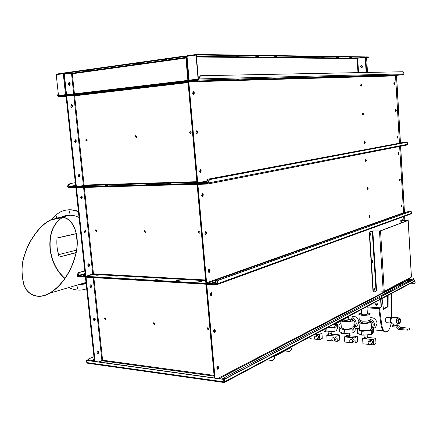 <?xml version="1.0" encoding="UTF-8"?>
<svg xmlns="http://www.w3.org/2000/svg" width="437" height="437" viewBox="0 0 437 437"><rect width="100%" height="100%" fill="white"/><g stroke="black" fill="none" stroke-linecap="round" stroke-linejoin="round"><path stroke-width="0.66" d="M219.205 80.047L216.774 80.2L219.205 80.047M206.335 182.666L203.221 182.901L206.313 182.284M197.917 80.632L195.372 80.79L197.917 80.632M196.655 130.778L197.524 132.242L196.89 133.886L197.524 132.242L196.655 130.778M197.912 132.214L197.125 130.778L196.022 132.422L196.808 133.859L197.912 132.214M362.726 112.981L363.136 114.046L362.852 115.199M363.464 114.024L362.983 112.921L362.437 114.133L362.918 115.237L363.464 114.024M395.643 109.458L395.982 110.441L395.747 111.495L395.982 110.441L395.643 109.458M396.293 110.414L395.867 109.387L395.409 110.512L395.829 111.539L396.293 110.414M394.065 82.615L394.42 83.631L394.201 84.663L394.42 83.631L394.065 82.615M394.731 83.604L394.294 82.538L393.841 83.642L394.283 84.707L394.731 83.604M193.143 91.508L194.077 93.054L193.487 94.643L194.077 93.054L193.143 91.508M194.465 93.01L193.618 91.491L192.553 93.103L193.4 94.616L194.465 93.01M360.88 84.079L361.317 85.188L361.044 86.313M361.645 85.155L361.142 84.013L360.612 85.204L361.115 86.346L361.645 85.155M388.236 75.06L388.679 75.017L388.236 75.06M389.176 75.383L387.586 75.497L389.176 75.383M396.949 74.825L397.386 74.787L396.949 74.825M397.856 75.142L396.304 75.257L397.856 75.142M379.158 75.301L379.606 75.257L379.158 75.301M380.141 75.628L378.508 75.748L380.141 75.628M369.691 75.557L370.15 75.508L369.691 75.557M370.718 75.891L369.047 76.005L370.718 75.891M397.206 136.093L397.528 137.038L397.282 138.114L397.528 137.038L397.206 136.093M397.839 137.016L397.435 136.022L396.96 137.169L397.364 138.163L397.839 137.016M364.551 141.637L364.944 142.659L364.644 143.839M365.266 142.642L364.808 141.583L364.25 142.817L364.709 143.877L365.266 142.642M200.13 169.589L200.933 170.976L200.25 172.67L200.933 170.976L200.13 169.589M201.32 170.96L200.588 169.6L199.447 171.288L200.179 172.648L201.32 170.96M239.088 79.501L236.767 79.654L239.088 79.501M257.71 78.993L255.481 79.135L257.71 78.993M275.179 78.513L273.043 78.655L275.179 78.513M291.599 78.059L289.551 78.201L291.599 78.059M307.069 77.639L305.092 77.77L307.069 77.639M321.665 77.234L319.758 77.365L321.665 77.234M335.458 76.857L333.617 76.983L335.458 76.857M348.513 76.497L346.738 76.622L348.513 76.497M360.886 76.158L359.17 76.278L360.886 76.158M406.082 142.407L405.875 141.981L207.903 179.186L206.319 183.513L198.3 183.84L197.355 182.803L188.413 81.938L189.172 80.741L198.606 79.6L200.108 75.781L200.501 75.732L199.239 78.278L198.84 78.327M206.674 181.896L206.28 181.907L205.914 183.141L198.261 183.354L197.743 182.786L188.8 81.894L189.216 81.238L198.764 80.069L199.239 78.278M399.445 143.15L395.551 75.885L395.9 75.443L403.477 74.623L403.908 73.416L403.138 71.739L200.501 75.732M405.875 141.981L207.903 179.186M206.28 181.907L207.509 179.203M75.262 142.511L75.847 141.08L75.022 139.813L76.153 141.058L75.426 142.549L76.153 141.058L75.169 139.747L75.617 139.758L76.464 141.036L75.284 142.517L74.443 141.244L75.617 139.758M71.253 104.749L72.438 106.06L71.755 107.513L72.438 106.06L71.384 104.689L71.843 104.689L72.75 106.027L71.613 107.486L70.707 106.142L71.843 104.689M71.236 104.76L72.127 106.093L71.592 107.48M65.976 95.976L64.982 96.102L66.025 96.074M78.791 174.483L79.834 175.69L79.053 177.225L79.834 175.69L78.917 174.439L79.354 174.461L80.14 175.679L78.928 177.193L78.141 175.98L79.354 174.461M78.764 174.5L79.523 175.701L78.895 177.182M68.565 185.949L70.193 183.545L68.565 185.949L69.401 187.429L75.437 187.26L76.016 186.293L66.386 96.238L65.599 95.342L58.307 96.2L57.515 95.179L58.307 93.862M68.871 185.938L69.357 186.998L75.393 186.828L75.71 186.299L66.074 96.271L65.643 95.785L58.356 96.643L57.515 95.179M58.35 94.266L57.821 95.146M75.705 186.479L73.509 186.615L75.699 186.211M70.193 183.545L75.328 182.726M69.887 183.551L75.322 182.688M136.224 137.622L135.481 136.655L135.989 135.607M136.732 136.573L136.295 137.589L135.18 136.688L135.617 135.667L136.732 136.573M86.783 141.167L86.111 140.244L86.553 139.25M87.22 140.173L86.816 141.151L85.805 140.277L86.215 139.294L87.22 140.173M158.724 85.149L161.461 84.887L158.724 85.149M170.266 183.573L167.557 183.753L170.266 183.573M192.673 182.928L189.887 183.108L192.673 182.928M181.186 82.511L183.999 82.238L181.186 82.511M196.688 133.793L197.136 132.269L196.47 130.898M193.28 94.561L193.689 93.097L192.963 91.639M200.053 172.577L200.55 170.993L199.938 169.703M148.722 184.196L146.084 184.37L148.722 184.196M127.981 184.791L125.414 184.966L127.981 184.791M108.01 185.364L105.503 185.539L108.01 185.364M88.755 185.922L86.308 186.091L88.755 185.922M137.131 87.684L139.796 87.427L137.131 87.684M116.362 90.126L118.957 89.875L116.362 90.126M96.364 92.475L98.899 92.234L96.364 92.475M77.103 94.736L79.572 94.501L77.103 94.736M190.587 133.722L189.756 132.706L190.352 131.597M191.177 132.613L190.707 133.673L189.467 132.739L189.937 131.679L191.177 132.613M196.868 181.705L84.073 185.059L83.762 185.632L76.437 186.801L76.486 187.233L196.994 183.873L76.486 187.233L76.53 187.664L197.682 184.234M197.038 184.359L196.994 183.873L197.863 183.709L196.994 183.873L196.95 183.393L76.437 186.801M197.497 183.289L196.95 183.393M188.074 82.598L74.64 95.829L84.073 185.059L83.336 185.13L83.385 185.572L76.377 186.725L76.065 186.736L66.337 95.779L73.842 95.441L73.891 95.889L74.64 95.829L74.208 95.315L66.697 95.659L188.478 81.375M66.648 95.747L76.377 186.725M188.981 80.364L187.812 80.397L187.855 80.894L66.648 95.217L187.855 80.894L188.844 80.867L187.855 80.894L187.899 81.391M187.812 80.397L66.599 94.774L66.697 95.659M197.491 183.278L188.369 81.429L187.976 81.473L197.011 183.305L197.398 183.294M84.811 230.086L85.728 231.211L84.876 232.817L85.728 231.211L84.92 230.059L85.341 230.097L86.04 231.217L84.767 232.779L84.068 231.665L85.341 230.097M84.767 230.108L85.423 231.206L84.723 232.763M81.118 195.984L82.112 197.153L81.304 198.715L82.112 197.153L81.238 195.94L81.67 195.973L82.424 197.147L81.184 198.682L80.435 197.508L81.67 195.973M81.085 195.995L81.801 197.158L81.151 198.666M88.465 263.844L89.312 264.92L88.411 266.565L89.312 264.92L88.564 263.822L88.968 263.866L89.629 265.133L89.274 266.231L88.602 266.592L87.668 265.062L88.132 264.046L88.968 263.866M88.411 263.866L89.001 264.904L88.263 266.504M78.174 274.857L79.769 272.36L78.174 274.857L79.004 276.359L85.013 276.708L85.597 275.823L76.224 188.194L75.437 187.26L68.177 187.462L67.391 186.413L68.713 184.021L69.718 183.857M78.48 274.873L78.96 275.938L84.969 276.288L85.286 275.807L75.912 188.2L75.486 187.692L68.227 187.894L67.391 186.413M68.713 184.021L69.696 183.901M69.019 184.01L67.697 186.402M85.248 275.457L83.052 275.523L85.177 274.797M79.769 272.36L84.767 270.956M79.463 272.344L84.756 270.858M83.751 275.632L85.22 275.212M145.559 232.375L144.691 231.364L145.079 230.446M145.947 231.457L145.597 232.353L144.401 231.435L144.751 230.539L145.947 231.457M96.353 231.643L95.583 230.676L95.921 229.802L95.616 229.873L96.692 230.763L96.359 231.637L95.282 230.747L95.616 229.873M177.182 280.587L178.984 280.412L177.182 280.587M179.241 280.341L176.564 280.434L179.241 280.341M199.332 281.854L201.238 281.679L199.332 281.854M201.49 281.603L198.742 281.69L201.49 281.603M205.636 234.756L206.39 232.976L205.685 231.708L206.39 232.976L205.636 234.756M205.445 234.647L206.002 232.97L205.488 231.812M202.336 196.688L203.041 194.962L202.276 193.618L203.041 194.962L202.336 196.688M202.14 196.584L202.659 194.968L202.085 193.728M208.902 272.388L209.694 270.558L209.05 269.356L209.694 270.558L208.902 272.388M208.717 272.273L209.312 270.541L208.853 269.46M155.867 279.369L157.571 279.199L155.867 279.369M157.833 279.128L155.228 279.227L157.833 279.128M135.344 278.2L136.945 278.03L135.344 278.2M137.218 277.959L134.678 278.063L137.218 277.959M115.57 277.063L117.061 276.905L115.57 277.063M117.351 276.829L114.871 276.938L117.351 276.829M96.506 275.976L97.888 275.818L96.506 275.976M98.194 275.742L95.774 275.856L98.194 275.742M199.6 233.178L198.617 232.118L199.053 231.157M200.037 232.216L199.671 233.134L198.338 232.194L198.704 231.271L200.037 232.216M205.587 279.975L93.458 273.797L93.152 274.398L86.013 276.348L86.056 276.768L205.86 283.766L86.056 276.768L86.1 277.189L205.898 284.23L205.816 283.296L86.013 276.348M206.543 283.52L205.86 283.766L206.543 283.52M84.325 187.451L93.458 273.797L85.952 276.271L85.641 276.255L76.175 187.752L76.726 187.659M76.175 187.752L77.038 187.653M76.486 187.741L85.952 276.271M206.34 283.209L197.502 184.43L197.114 184.441L197.628 184.343M197.114 184.441L205.876 283.214L206.259 283.236M215.08 282.695L212 282.876L215.485 281.685M206.772 232.981L206.122 231.736L204.937 233.489L205.587 234.735L206.772 232.981M367.49 187.686L367.845 188.642L367.522 189.866M368.167 188.637L367.741 187.637L367.167 188.91L367.588 189.904L368.167 188.637M399.724 178.919L400.019 179.809L399.757 180.923L400.019 179.809L399.724 178.919M400.325 179.798L399.948 178.859L399.462 180.039L399.839 180.973L400.325 179.798M398.178 152.628L398.489 153.551L398.238 154.643L398.489 153.551L398.178 152.628M398.801 153.534L398.402 152.562L397.927 153.72L398.32 154.693L398.801 153.534M203.429 194.951L202.73 193.635L201.572 195.344L202.271 196.661L203.429 194.951M365.687 159.423L366.064 160.423L365.753 161.619M366.386 160.406L365.944 159.374L365.376 160.619L365.824 161.657L366.386 160.406M401.253 205.002L401.532 205.86L401.259 206.996L401.532 205.86L401.253 205.002M401.838 205.854L401.477 204.948L400.98 206.144L401.341 207.051L401.838 205.854M369.276 215.709L369.609 216.626L369.27 217.877M369.931 216.626L369.527 215.665L368.937 216.96L369.341 217.921L369.931 216.626M210.077 270.574L209.476 269.394C208.7 269.268 208.296 269.869 208.258 271.191L208.864 272.371C209.64 272.497 210.044 271.901 210.077 270.574M410.103 211.535L409.802 210.984L216.659 279.817L215.206 284.143L207.154 283.837L206.22 282.761L197.546 184.927L198.3 183.84L207.728 183.518L209.126 179.64L209.52 179.623L208.296 182.338L207.897 182.349M215.468 282.679L215.075 282.657L214.714 283.81L207.116 283.373L206.603 282.783L197.928 184.917L198.343 184.321L207.575 184.07L208.351 182.972L208.296 182.338M403.602 213.081L399.637 146.444M207.799 184.026L407.273 144.975L407.923 144.21L407.142 142.249L209.52 179.623M407.142 142.249L209.126 179.64M409.802 210.984L216.659 279.817M215.075 282.657L216.271 279.795M212.546 283.039L215.277 282.176M377.278 305.075L377.524 303.884L376.601 303.076L375.825 303.273L375.656 304.633L376.497 305.272L377.278 305.075L375.798 303.944L376.142 303.098M375.651 304.026L376.06 303.131L375.651 304.026L377.191 305.135L375.651 304.026M381.097 298.624L380.545 298.821L381.419 298.875L380.796 299.99L380.561 299.4L379.911 299.58M413.763 281.679L414.975 281.739L415.15 282.559L414.888 281.117L414.336 281.27M381.381 306.872L380.474 307.757L381.381 306.872L380.949 299.908L381.419 298.875M379.371 299.984L380.649 300.066L381.08 307.036L380.796 299.99L381.233 306.954L380.327 307.839L366.419 306.883M414.975 281.739L414.86 281.433L413.976 281.57L414.402 280.925L413.992 279.407L381.725 296.412L381.468 298.422L414.402 280.925M414.489 281.275L414.505 281.592M380.78 298.793L381.403 296.39L381.725 296.412M381.354 298.87L381.468 298.422M381.408 297.46L381.086 297.444M413.992 279.407L381.403 296.39M415.15 282.559L414.298 283.384L410.878 283.22M414.298 283.384L415.024 282.63M386.909 317.491L386.871 317.47C385.958 317.448 385.483 318.529 385.445 320.72L386.226 322.675L386.608 322.686M388.143 295.319L388.094 306.73L383.5 309.292L382.069 298.553M379.469 307.779L381.741 324.724C382.304 328.477 383.402 330.809 385.041 331.705L384.276 331.639C382.637 330.743 381.534 328.416 380.971 324.658L381.741 324.724M391.148 323.08C389.913 329.514 387.876 332.393 385.041 331.705M391.47 317.486L391.574 293.495M387.379 295.723L387.329 306.676L383.44 308.844M385.423 331.847L384.276 331.639M378.699 307.724L380.971 324.658M388.094 306.73L387.329 306.676M391.181 317.863C390.328 318.682 390.055 320.059 390.356 321.987L390.531 322.495M390.618 322.659L391.224 323.085M314.35 337.61C314.771 339.101 315.574 339.587 316.765 339.074L317.218 337.883C316.798 336.386 315.995 335.9 314.809 336.414L314.35 337.61M317.956 338.424L318.792 337.031C318.376 335.54 317.573 335.053 316.388 335.567L315.197 336.206M319.474 334.578L319.835 339.642L322.293 338.298L321.932 333.256L319.474 334.578L315.137 334.174M315.476 339.216L309.937 338.68L309.811 337.009M319.835 339.642L316.312 339.298M317.606 332.863L321.932 333.256M341.499 332.661L341.647 333.469L345.022 333.502M341.647 333.469L341.592 332.704M331.754 339.276C332.191 340.805 333.021 341.297 334.25 340.74L334.698 339.554C334.261 338.025 333.431 337.533 332.207 338.085L331.754 339.276M335.403 340.09L336.239 338.686C335.802 337.162 334.977 336.67 333.753 337.222L332.601 337.861M336.364 324.62L337.249 322.948M337.178 324.871L335.84 326.974L336.108 330.798L337.44 328.657L337.178 324.871L335.441 324.74M328.263 333.546L329.225 333.934L331.885 333.349L331.754 331.497M328.69 334.851L329.476 335.174L331.65 334.693L331.579 333.666M327.619 327.531L330.896 327.411M336.108 330.798L335.07 331.208L327.007 331.901L325.368 331.836L322.337 330.345M325.368 331.836L325.155 328.843M335.07 331.208L334.802 327.384L334.026 327.45M332.683 327.57L326.739 328.078L327.007 331.901M334.802 327.384L335.84 326.974M336.949 336.206L337.304 341.335L339.702 339.964L339.352 334.857L336.949 336.206L326.767 335.255L328.646 334.234M332.901 340.909L327.127 340.347L326.767 335.255M337.304 341.335L333.764 340.991M331.612 334.147L339.352 334.857M338.331 325.117L339.669 324.396L340.969 322.435L339.669 324.396L338.331 325.117M337.227 325.609L338.506 322.282L337.227 325.609M390.361 319.687L390.514 322.233M393.546 323.915L396.545 324.156M398.517 318.021L398.129 317.661C397.009 317.633 396.425 318.999 396.381 321.758L397.337 324.221L398.194 323.954M397.703 317.628L392.71 317.251C391.579 317.224 390.989 318.589 390.946 321.337L391.913 323.784L392.339 323.822M400.112 320.567L399.533 319.081C398.861 319.065 398.511 319.889 398.484 321.556L399.057 323.041C399.735 323.058 400.084 322.233 400.112 320.567M393.617 325.45L394.622 325.827L396.993 325.33L396.922 324.188M396.567 320.097L396.747 323.096L397.916 323.932L399.478 324.052L400.461 321.9L400.287 318.912L399.118 318.065L397.561 317.945L396.567 320.097L398.123 320.217L398.304 323.216L396.747 323.096M398.304 323.216L399.478 324.052M399.118 318.065L398.123 320.217M396.971 324.959L398.473 325.084L400.702 327.433L399.019 328.482L407.268 329.165L409.513 328.875L409.567 329.853L407.322 330.143L407.268 329.165M409.972 328.504L409.901 329.64L409.84 328.662L409.513 328.875M409.84 328.662L408.928 328.105L400.702 327.433M409.901 329.64L409.567 329.853M393.595 325.117L392.519 325.773L392.579 326.745L396.452 327.062L398.686 329.422L407.322 330.143M392.519 325.773L396.785 326.122L399.019 328.482M398.473 325.084L396.785 326.122M391.377 323.194L390.541 322.604L390.356 319.616L391.361 317.481L391.852 317.519M390.356 319.616L391.022 319.671M390.541 322.604L391.164 322.653M391.077 318.081L390.383 319.556M349.638 340.986C350.092 342.559 350.955 343.05 352.222 342.461L352.664 341.275C352.211 339.707 351.348 339.216 350.081 339.8L349.638 340.986M353.336 341.8L354.172 340.39C353.719 338.828 352.856 338.336 351.594 338.921L350.485 339.571M354.074 326.1C355.844 322.828 354.888 320.452 351.211 318.966M354.97 326.368L353.779 328.52L354.036 332.388L355.226 330.208L354.97 326.368L353.162 326.248M345.946 335.152L346.956 335.561L349.627 334.977L349.502 333.114M346.372 336.479L347.202 336.818L349.382 336.337L349.316 335.299M342.608 320.649L344.902 321.517C348.469 321.594 350.501 321.168 350.993 320.234L350.916 319.076M340.915 320.993L344.099 321.949C349.174 322.064 352.058 321.457 352.757 320.124L350.927 319.239M341.33 327.755L344.58 329.028C349.649 329.159 352.533 328.542 353.227 327.171L352.768 320.283M343.154 333.447L339.445 331.683L339.178 327.843L342.892 329.574L344.575 329.64L344.837 333.518L343.154 333.447L342.892 329.574M354.036 332.388L353.009 332.814L344.837 333.518M353.009 332.814L352.752 328.935L344.575 329.64M339.178 327.843L339.188 327.389L341.264 326.767M352.752 328.935L353.779 328.52M354.91 337.877L355.254 343.078L357.597 341.674L357.258 336.501L354.91 337.877L344.443 336.9L346.328 335.829M350.813 342.646L344.798 342.062L344.443 336.9M355.254 343.078L351.698 342.728M349.343 335.774L357.258 336.501M352.195 318.043C352.178 318.775 350.758 319.316 347.928 319.666C350.758 319.316 352.178 318.775 352.195 318.043L351.965 314.574L352.195 318.043M358.897 321.894C358.034 317.825 355.762 315.989 352.085 316.388C355.762 315.989 358.034 317.825 358.897 321.894L357.39 325.805L358.897 321.894M356.259 323.364C355.926 320.725 354.565 318.906 352.189 317.918C354.565 318.906 355.926 320.725 356.259 323.364L355.013 327.045L356.259 323.364M356.035 326.57L357.39 325.805L356.035 326.57M408.874 278.445L409.895 278.309L409.513 278.112M408.42 279.319L409.95 279.259M408.229 281.242L407.781 281.024M408.458 281.122L407.776 280.74L408.732 280.936M408.163 281.275L407.77 280.898M408.682 281.002L408.595 279.669L410.119 279.571L410.157 280.232M408.344 279.139L407.666 279.456L407.781 281.057M410.119 279.571L410.714 279.259L410.753 279.92M410.714 279.259L410.004 279.101M407.666 279.456L408.595 279.669M400.663 282.695L401.707 282.559L401.33 282.351M400.216 283.586L401.761 283.52M400.013 285.547L399.56 285.328M400.243 285.427L399.56 285.033L400.603 285.235M399.942 285.585L399.555 285.192M400.467 285.306L400.374 283.946L401.931 283.848L401.969 284.52M400.134 283.4L399.44 283.722L399.565 285.361M401.931 283.848L402.548 283.526L402.586 284.197M402.548 283.526L401.827 283.356M399.44 283.722L400.374 283.946M368.025 342.75C368.506 344.361 369.396 344.853 370.707 344.219L371.139 343.045C370.663 341.434 369.773 340.942 368.462 341.57L368.025 342.75M371.778 343.558L372.608 342.144C372.133 340.538 371.242 340.046 369.937 340.674L368.866 341.324M372.269 327.619C374.077 324.44 373.176 322.042 369.565 320.425M373.258 327.908L372.22 330.104L372.466 334.026L373.504 331.798L373.258 327.908L371.488 327.734M364.125 336.807L365.185 337.238L367.867 336.648L367.746 334.78M364.551 338.151L365.419 338.506L367.615 338.025L367.55 336.982M360.771 322.091L363.18 322.998C366.79 323.085 368.828 322.659 369.303 321.714L369.227 320.55M360.705 321.075L358.99 322.309C359.23 322.872 360.361 323.249 362.399 323.44C367.522 323.566 370.423 322.959 371.095 321.616L369.238 320.698M359.449 329.279L359.46 329.443C359.7 330.028 360.831 330.416 362.868 330.618C367.987 330.76 370.882 330.143 371.554 328.761L371.106 321.779M361.448 335.103L357.515 333.294L357.258 329.405L361.186 331.175L362.912 331.241L363.169 335.174L361.448 335.103L361.186 331.175M372.466 334.026L371.455 334.458L363.169 335.174M371.455 334.458L371.204 330.53L362.912 331.241M357.258 329.405L357.231 328.946L359.383 328.28M371.204 330.53L372.22 330.104M373.373 339.593L373.711 344.864L375.995 343.438L375.662 338.189L373.373 339.593L362.617 338.593L364.507 337.462M369.227 344.432L362.956 343.821L362.617 338.593M373.711 344.864L370.139 344.52M367.577 337.446L375.662 338.189M363.223 314.771L361.634 313.995L363.223 314.771C365.753 314.82 367.178 314.525 367.512 313.886C367.178 314.525 365.753 314.82 363.223 314.771M367.331 312.766L370.166 313.739C369.533 314.94 366.834 315.498 362.071 315.399L358.897 314.4C358.837 313.859 359.727 313.405 361.574 313.029C359.727 313.405 358.837 313.859 358.897 314.4L362.071 315.399C366.834 315.498 369.533 314.94 370.166 313.739L367.331 312.766M370.532 319.502C369.904 320.736 367.211 321.299 362.448 321.19L359.269 320.004L362.448 321.19C367.211 321.299 369.904 320.736 370.532 319.502M377.093 323.364C376.301 319.414 374.077 317.524 370.418 317.694C374.077 317.524 376.301 319.414 377.093 323.364L375.607 327.253L377.093 323.364M374.514 324.86C374.203 322.266 372.876 320.447 370.527 319.398C372.876 320.447 374.203 322.266 374.514 324.86L373.296 328.515L374.514 324.86M374.236 328.061L375.607 327.253L374.236 328.061M393.934 84.188L393.863 83.139M395.49 111.014L395.436 109.971M397.031 137.633L396.993 136.601M397.992 154.157L397.96 153.136M399.516 180.432L399.5 179.421M401.029 206.499L401.024 205.505M400.467 142.959L396.572 75.65L395.589 75.672M407.688 279.806L407.377 279.964M214.43 329.635L214.988 330.727L214.135 332.644C214.906 332.759 215.321 332.136 215.37 330.765L214.835 329.678C214.048 329.553 213.633 330.175 213.584 331.552L214.119 332.633L214.988 330.727L214.43 329.635M372.302 260.96L372.253 262.686M372.766 261.61L372.466 260.752L372.411 262.905L372.766 261.61M211.131 292.675L211.743 293.833L210.929 295.696L211.743 293.833L211.131 292.675M212.125 293.855L211.546 292.714C210.771 292.588 210.361 293.194 210.317 294.538L210.896 295.68C211.677 295.805 212.087 295.199 212.125 293.855M370.543 233.314L370.521 235.057M371.029 233.997L370.707 233.107L370.68 235.27L371.029 233.997M374.045 288.376L373.974 290.092M374.493 288.988L374.214 288.169L374.121 290.315L374.493 288.988M217.692 366.179L218.2 367.211L217.315 369.178L218.2 367.211L217.692 366.179L218.079 366.228C217.293 366.108 216.867 366.747 216.812 368.145L217.309 369.172C218.101 369.298 218.522 368.659 218.576 367.26L218.079 366.228M413.653 278.571L224.771 377.393L413.653 278.571L414.38 280.478M407.716 280.303L407.333 279.243M214.277 377.929L205.974 284.318L206.357 284.34L214.66 377.983L206.401 284.82L207.154 283.837L216.566 284.296L217.872 280.352L218.265 280.374L217.074 283.242L216.681 283.22M215.042 378.038L206.783 284.842L207.198 284.307L216.359 284.848L216.812 284.706L217.074 283.242M403.919 220.346L403.701 216.577M411.239 213.83L411.801 212.693L411.064 211.3L218.265 280.374M411.064 211.3L217.872 280.352M221.881 378.983L224.471 378.174M224.061 379.24L224.771 377.393M225.159 377.448L224.569 378.972M222.597 379.081L224.296 378.628M213.19 283.05L215.151 282.482M154.622 324.478L153.649 323.429L153.928 322.643L153.644 322.752L154.9 323.691L154.627 324.478L153.365 323.544L153.644 322.752M105.661 319.698L104.798 318.699L105.055 317.934L105.912 318.939L105.645 319.715L104.509 318.802L104.782 318.027M186.992 374.154L188.09 374.258L186.992 374.154M188.03 374.296L188.26 373.996L185.698 373.974M209.001 377.197L210.17 377.322L209.001 377.197M210.121 377.355L210.334 377.055L207.695 377.016M213.961 332.513L214.605 330.689L214.228 329.727M210.743 295.57L211.361 293.806L210.934 292.768M217.14 369.036L217.817 367.162L217.489 366.272M95.359 318.999L94.993 320.343L94.015 320.654L93.442 319.671L93.808 318.327L94.785 318.016L95.359 318.999M94.326 317.972L95.053 318.966L94.086 320.682L95.053 318.966L94.403 317.956L94.785 318.016M91.841 285.836L91.48 287.147L90.519 287.453L89.902 286.421L90.257 285.104L91.218 284.804L91.841 285.836M90.732 284.771L91.53 285.814L90.606 287.486L91.53 285.814L90.825 284.749L91.218 284.804M98.844 351.829C98.784 353.085 98.33 353.648 97.478 353.517L96.943 352.583L97.325 351.211L98.309 350.895L98.844 351.829M97.883 350.84L98.538 351.79L97.538 353.544L98.538 351.79L97.943 350.829L98.309 350.895M165.798 371.215L166.83 371.308L165.798 371.215M166.765 371.352L167.005 371.046L164.514 371.04M145.374 368.391L146.351 368.467L145.374 368.391M146.269 368.511L146.532 368.211L144.101 368.211M125.687 365.665L126.599 365.731L125.687 365.665M126.511 365.78L126.79 365.474L124.425 365.49M106.688 363.032L107.546 363.087L106.688 363.032M107.453 363.136L107.742 362.836L105.432 362.857M208.329 329.716L207.22 328.624L207.526 327.805M208.635 328.903L208.351 329.7L206.947 328.739L207.231 327.941L208.635 328.903M214.054 375.388L102.591 360.192L102.296 360.825L99.073 361.978M93.862 277.648L102.591 360.192L98.882 361.951M86.056 277.26L95.053 361.421M85.745 277.244L94.747 361.377L85.794 277.675L85.013 276.708L77.786 276.288L77.005 275.206L78.294 272.693L79.452 272.371M205.974 284.318L206.592 284.099M94.245 317.999L94.747 318.939L93.939 320.611M90.667 284.793L91.224 285.793L90.454 287.42M85.226 275.255L84.221 275.61M97.784 350.867L98.232 351.752L97.391 353.467M94.441 361.339L85.483 277.653L85.062 277.129L77.83 276.703L77.005 275.206M78.294 272.693L79.392 272.486M78.594 272.71L77.311 275.223M93.9 361.262L94.408 361.055M88.001 360.443L88.787 358.793L93.96 356.876M89.088 358.837L88.301 360.487M88.787 358.793L93.944 356.723M361.721 65.381L360.694 66.703L361.667 67.779L360.694 66.703L361.721 65.381M361.798 65.392L360.853 66.697L361.743 67.768M380.119 75.279L380.49 75.235M389.159 75.038L389.525 74.995M397.834 74.803L398.2 74.765M370.696 75.53L371.073 75.486M357.335 58.263L365.714 57.258L365.693 56.886L365.157 56.952M365.714 57.258L368.533 57.296L368.511 56.925L365.693 56.886M368.533 57.296L366.583 57.635M365.392 57.711L366.567 57.362L367.501 72.438M365.408 57.711L365.72 57.345M371.352 75.159L377.399 74.514M113.625 67.145L111.118 67.265L113.625 67.145M88.793 70.603L86.302 70.723L88.793 70.603M68.997 82.593L70.095 84.002L69.445 85.428L70.095 84.002L68.997 82.593M70.406 83.964L69.456 82.582L68.347 84.019L69.297 85.401L70.406 83.964M139.665 63.523L137.136 63.638L139.665 63.523M167.005 59.716L164.459 59.831L167.005 59.716M185.84 57.405L71.553 73.285L72.307 73.766L71.51 73.367L63.955 73.509L66.227 94.736L66.539 94.698L64.266 73.465M187.009 55.92L185.638 55.903L185.681 56.406L186.817 56.417L187.315 55.723L187.369 56.258M71.553 73.285L64.315 73.378L64.266 72.93L185.638 55.903M64.315 73.378L185.681 56.406M67.254 94.692L66.227 94.736M67.566 94.66L66.539 94.698M188.926 80.239L187.872 80.299L188.937 80.271M186.801 56.439L186.151 56.433L188.265 80.255M186.151 56.433L185.758 56.488L187.872 80.299M68.849 82.664L69.783 84.041L69.281 85.395M66.282 94.736L65.971 95.326L66.621 94.938M65.927 94.884L58.88 95.714L58.929 96.129M64.31 73.323L63.589 73.072L63.638 73.52L56.591 74.503L56.542 74.061L63.589 73.072M66.206 94.529L58.498 95.654L65.539 94.818L63.272 73.602L63.982 73.76M66.206 94.545L65.861 94.807M58.498 95.654L56.22 74.59L63.878 73.738M236.417 56.395L239.143 56.105L236.417 56.395M215.72 56.144L218.516 55.849L215.72 56.144M362.683 66.457L361.257 65.457L360.536 66.703L361.967 67.702L362.683 66.457M255.754 56.624L258.409 56.346L255.754 56.624M273.857 56.843L276.452 56.57L273.857 56.843M290.845 57.045L293.374 56.777L290.845 57.045M306.812 57.242L309.281 56.974L306.812 57.242M321.851 57.422L324.265 57.165L321.851 57.422M336.042 57.591L338.402 57.34L336.042 57.591M349.447 57.75L351.758 57.509L349.447 57.75M358.569 72.618L357.657 58.219L357.089 58.645L357.624 58.154L365.179 57.247L365.157 56.881L196.311 54.461L196.355 54.969L365.179 57.247M187.315 55.723L196.311 54.461M187.599 56.231L196.355 54.969M188.888 80.086L189.352 80.719M189.319 80.146L198.464 79.168L198.502 79.638M189.521 80.698L189.483 80.233M361.945 75.776L362.579 75.71M198.895 79.157L198.464 79.168M186.615 56.734L187.009 56.313L196.306 55.057L198.403 79.081L189.423 80.146L188.669 79.911M187.009 56.313L189.123 80.151L198.103 79.086L196.011 55.051M198.103 79.086L198.403 79.081M366.151 72.466L365.212 57.313L366.315 72.466M335.518 325.827L333.742 327.657L335.518 325.827L335.605 323.828L348.36 317.022L348.863 318.655L347.12 320.447L348.693 318.748M335.337 325.926L335.578 323.451L348.338 316.656L348.863 318.655M342.619 320.086L347.12 320.447M328.269 327.187L333.742 327.657M223.192 379.163L224.072 379.201M380.649 300.066L380.523 299.749L379.54 299.897M380.081 299.585L380.103 299.929M87.717 363.262L223.952 382.501L224.137 381.698L224.159 382.479L224.558 382.386L224.645 381.736L224.257 381.681L224.044 379.25L224.432 379.305L224.645 381.736L379.982 299.214L379.524 299.908M379.982 299.214L379.491 297.586L224.432 379.305M379.491 297.586L224.044 379.25M87.34 363.213L86.794 362.563L86.559 360.405L88.383 359.64M86.794 362.563L223.864 381.845L223.657 379.409L86.559 360.405M224.137 381.698L223.924 379.267L86.854 360.285M86.57 360.399L88.482 359.438M86.548 360.214L86.854 360.257M380.327 307.839L381.08 307.036M274.616 358.553L272.704 360.569L274.616 358.553L274.726 356.302L290.807 347.721L291.435 349.518L289.562 351.479L291.222 349.633M274.387 358.679L274.261 357.073L274.687 355.876L290.774 347.311L291.321 347.961L291.435 349.518M284.744 350.955L289.562 351.479M266.843 359.88L272.704 360.569M374.258 288.141L374.198 290.365L374.258 288.141M372.532 260.714L372.668 262.954L372.532 260.714M370.784 233.063L370.926 235.319L370.784 233.063M403.225 220.346L402.848 219.653L400.795 220.324L400.953 223.067M370.314 231.725L369.658 233.751L369.336 233.746L369.986 231.725L372.253 231.004L380.534 230.9L408.147 220.472L401.374 220.341L402.848 219.653M369.658 233.751L373.258 290.671L374.116 291.998L376.585 290.96L384.249 291.206L411.386 277.02M369.986 231.725L372.974 230.889L380.206 230.9L407.836 220.467L400.795 220.324M374.116 291.998L373.258 290.671M369.336 233.746L372.936 290.654M64.922 278.336C56.815 271.12 51.948 261.381 50.321 249.128C49.124 234.314 53.096 223.815 62.234 217.637M76.388 233.571L56.974 237.99L57.045 247.511L59.088 257.065L75.874 252.815M90.197 286.967L90.497 286.809M78.37 211.197L73.563 210.077M77.109 241.978L76.224 233.74M59.126 257.06L75.934 252.542M76.366 250.188L58.476 254.662M59.011 256.825L59.093 256.803C57.16 250.548 56.471 244.321 57.029 238.11L57.012 237.985M56.963 238.127L76.409 233.697M70.668 215.162L60.306 217.326L51.069 219.887C39.953 224.864 28.41 241.41 24.598 255.323C21.484 263.806 21.255 273.567 23.915 284.618C27.269 294.975 38.396 299.727 49.725 293.003C64.13 284.454 72.22 267.023 74.765 257.333C81.495 237.204 73.198 215.812 60.399 217.528L60.328 217.528M60.306 217.326L51.009 219.702C39.838 224.7 28.263 241.328 24.461 255.317C21.353 263.839 21.145 273.655 23.844 284.76C27.236 295.172 38.44 299.946 49.818 293.189C64.277 284.596 72.373 267.078 74.913 257.338C81.637 237.105 73.247 215.605 60.377 217.326L60.399 217.528M70.734 215.168L60.377 217.326M83.8 284.137L78.207 284.76L83.8 284.137M62.436 216.899L66.571 215.43L62.436 216.899M57.138 217.626L56.586 216.555L56.22 216.577L56.051 217.855M69.357 213.158L69.74 213.13L69.499 211.459L69.122 211.486L69.357 213.158M77.524 288.496L77.955 288.469L77.671 286.858L77.24 286.885L77.524 288.496M77.649 284.924L86.084 283.231M79.042 217.457L76.448 216.348C71.247 214.556 66.391 214.78 61.863 217.014M78.398 211.453L77.453 211.098C73.427 209.705 69.521 209.394 65.719 210.175M78.442 211.814L76.885 211.213C70.69 209.115 64.938 209.487 59.623 212.327L55.444 215.299L51.85 219.303M68.849 287.541L70.275 288.191C75.929 290.545 81.397 290.731 86.673 288.753M85.526 289.157L86.673 288.786M90.164 287.153L91.158 286.535M90.088 287.038L91.213 286.284M56.619 217.73L56.646 216.583M69.871 213.021L69.554 211.481M78.081 288.327L77.655 286.852M60.907 217.533L60.497 217.779M403.93 73.858L199.294 78.933M403.28 74.672L198.518 80.146M395.9 75.443L189.216 81.238M395.551 75.885L188.8 81.894M206.652 181.093L197.743 182.786M206.324 181.808L198.261 183.354M207.919 182.3L206.728 182.529M207.93 183.245L206.177 183.584M205.674 182.376L205.707 182.775M65.67 95.337L66.659 95.293M57.886 95.714L59.427 95.654M58.356 96.643L66.08 96.309M69.357 186.998L75.672 185.965M68.931 186.495L75.612 185.408M75.568 187.238L76.47 187.091M83.762 185.632L196.923 182.333M73.891 95.889L83.336 185.13M74.301 95.326L188.025 82.003L74.208 95.315M68.177 187.462L69.062 187.32M67.757 186.96L68.696 186.807M78.96 275.938L85.111 274.185M78.54 275.419L85.046 273.567M83.445 275.294L83.483 275.632M93.152 274.398L205.652 280.663M83.587 187.473L92.731 273.879M212.289 282.652L212.322 283.012M407.923 144.21L208.351 182.972M201.419 184.239L197.928 184.917M403.482 212.814L206.603 282.783M216.118 280.161L207.116 283.373M214.988 283.711L214.714 283.81M216.85 282.81L215.523 283.291M214.376 281.903L214.414 282.368M379.966 298.99L381.08 299.055M396.485 75.645L400.379 142.975M400.571 146.258L404.416 212.792M404.613 216.244L404.853 220.352M408.229 278.779L408.251 279.15M411.829 213.119L217.129 283.859M208.127 284.361L206.783 284.842M407.371 279.915L401.794 282.815M400.15 283.668L400.112 282.985M399.462 284.028L217.866 378.426M407.716 280.33L401.887 283.367M399.494 284.618L219.188 378.611M381.108 297.876L379.933 298.498M216.594 284.274L216.315 284.372M222.815 378.491L222.859 378.945M102.296 360.825L214.119 376.137M93.125 277.604L101.876 360.285M77.365 275.763L78.25 275.512M92.06 361.006L94.305 360.093M90.765 360.831L94.234 359.422M77.786 276.288L78.518 276.08M366.659 72.455L365.742 57.7M74.432 93.846L72.307 73.766L185.9 58.05M188.959 80.315L188.418 80.381M71.51 73.367L73.684 93.933M251.543 80.069L251.499 79.49M64.283 73.066L63.753 73.072M196.475 56.99L357.089 58.645L357.979 72.629M195.459 79.523L194.443 79.55M357.624 58.154L196.421 56.329M347.852 317.295L348.595 317.355M333.595 324.352L335.239 324.494M290.305 347.989L291.102 348.076M272.497 356.871L274.261 357.073M372.253 231.004L376.028 291.026M401.237 220.39L401.385 222.903M372.821 230.944L376.585 290.96M379.491 231.02L383.211 291.332M380.534 230.9L384.249 291.206M408.147 220.472L411.392 277.14M63.9 216.605L70.494 215.277M86.062 283.039L79.326 284.427L86.062 283.05M80.004 284.225L86.04 282.854L80.037 284.219M64.802 278.506C56.608 271.317 51.692 261.55 50.047 249.21C48.851 234.237 52.91 223.717 62.212 217.631L51.069 219.887M70.565 215.277L73.187 215.463M197.125 130.778L196.579 130.816M193.618 91.491L193.067 91.552M200.588 169.6L200.059 169.622M403.477 74.623L198.764 80.069M395.796 75.47L189.09 81.277M207.941 183.196L206.319 183.513M75.661 187.2L76.47 187.069M189.937 131.679L190.226 131.652M86.215 139.294L86.521 139.261M135.617 135.667L135.918 135.634M85.302 276.632L86.018 276.424M198.704 231.271L198.982 231.2M209.006 269.372L209.476 269.394M202.216 193.646L202.73 193.635M205.63 231.725L206.122 231.736M144.751 230.539L145.046 230.468M407.563 144.893L207.936 183.955M198.48 184.321L198.152 184.381M216.714 283.597L215.206 284.143M375.825 303.273L376.126 303.114M381.419 298.897L414.189 281.455M383.145 330.722L373.384 329.88M358.362 328.597L355.101 328.318M340.325 327.051L337.309 326.789M378.819 308.637L367.009 307.817M386.188 322.653L390.989 323.036M386.483 317.459L391.208 317.814M316.765 339.074L318.338 338.216M334.25 340.74L335.791 339.871M328.69 334.889L328.613 333.824M328.269 333.595L328.143 331.809M339.669 324.396L337.238 325.707L339.669 324.396M397.337 324.221L395.43 324.068M393.808 323.937L391.913 323.784M393.524 323.954L393.617 325.494M352.222 342.461L353.73 341.57M341.341 327.908L340.871 321.02M342.619 320.758L342.575 320.113M346.377 336.523L346.301 335.447M345.951 335.201L345.831 333.431M357.39 325.805L355.019 327.144L357.39 325.805M409.955 278.249L410.021 279.314M407.623 281.067L407.645 281.384M401.772 282.493L401.838 283.58M399.402 285.366L399.423 285.694M361.661 314.394L361.35 309.582M367.419 314.127L366.954 306.921M370.707 344.219L372.177 343.313M359.46 329.443L358.99 322.309M360.776 322.206L360.694 320.933M364.556 338.194L364.485 337.107M364.125 336.856L364.01 335.103M358.897 314.4L359.28 320.152L358.897 314.4M375.607 327.253L373.302 328.613L375.607 327.253M400.653 146.242L404.498 212.764M404.7 216.217L404.935 220.352M214.835 329.678L214.409 329.64M211.546 292.714L211.098 292.686M411.55 213.715L216.812 284.706M381.135 298.307L379.961 298.93M207.231 327.941L207.504 327.821M98.909 361.956L102.575 360.449M361.579 65.457L361.257 65.457M69.456 82.582L68.866 82.659M185.845 57.427L71.673 73.29M66.653 95.261L66.162 95.282M65.719 94.725L66.085 94.627M357.504 58.181L196.421 56.362M186.615 56.684L188.675 79.944M224.558 382.386L379.758 299.782M290.561 347.257L290.834 347.289M408.202 220.434L411.446 277.069M62.212 217.631C53.09 223.624 49.108 234.117 50.255 249.117C51.888 261.419 56.766 271.175 64.878 278.402M49.818 293.189L85.996 282.449M90.956 286.667L90.399 286.836"/></g></svg>
